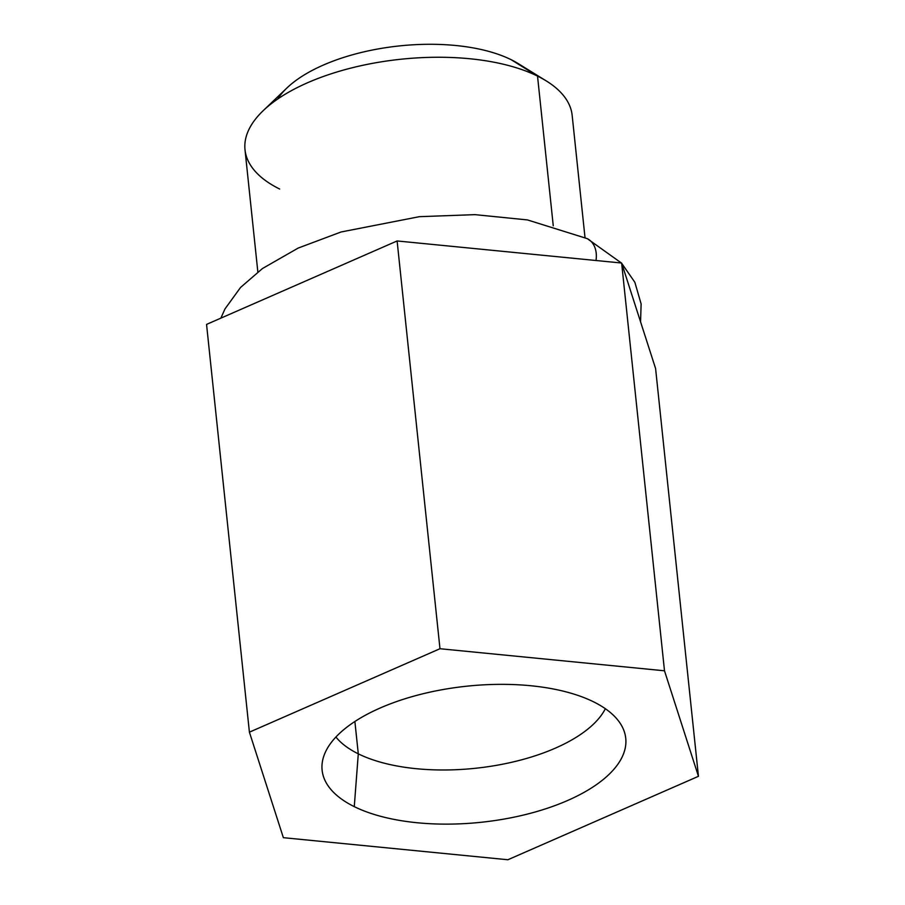 <?xml version="1.0" encoding="UTF-8"?>
<svg xmlns="http://www.w3.org/2000/svg" width="905" height="905" viewBox="0 0 905 905"><rect width="100%" height="100%" fill="white"/><g stroke="black" fill="none" stroke-linecap="round" stroke-linejoin="round"><path stroke-width="1.36" d="M249.407 732.168L439.977 648.727L664.496 670.797L698.445 776.309L507.886 859.75L283.367 837.679L249.407 732.168L439.977 648.727L397.114 240.956L206.555 324.409L249.407 732.168L206.555 324.409L397.114 240.956L439.977 648.727L664.496 670.797L698.445 776.309L507.886 859.75L283.367 837.679L249.407 732.168M593.59 701.839A152.651 68.418 174 0 0 380.224 707.993A152.651 68.418 174 0 0 354.274 806.638A152.651 68.418 174 0 0 567.627 800.495A152.651 68.418 174 0 0 593.59 701.839A152.651 68.418 174 0 0 428.676 692.427A152.651 68.418 174 0 0 322.214 762.858A152.651 68.418 174 0 0 354.274 806.638L358.29 753.831L354.884 721.489L358.29 753.831A140.988 63.192 -6 0 1 335.913 737.021A140.988 63.192 174 0 0 358.29 753.831L354.274 806.638A152.651 68.418 174 0 0 534.38 812.226A152.651 68.418 174 0 0 624.111 731.127A152.651 68.418 174 0 0 593.59 701.839M655.593 368.539L698.445 776.309L655.593 368.539L621.633 263.027L664.496 670.797L621.633 263.027L397.114 240.956L621.633 263.027L655.593 368.539M257.846 271.93L245.006 149.755A164.484 73.724 -6 0 1 351.559 67.932A164.484 73.724 -6 0 1 537.525 76.099L553.26 225.82L537.525 76.099A164.484 73.724 -6 0 1 572.164 115.365L585.003 237.54M596.01 260.504A26.313 19.186 -63.7 0 0 587.221 238.615L587.221 238.615A26.313 19.186 116.3 0 1 596.01 260.504M263.197 110.67L286.964 87.943A134.404 60.239 -6 0 1 511.133 59.685L537.525 76.099A164.484 73.724 174 0 0 263.197 110.67A164.484 73.724 174 0 0 279.656 189.021M277.699 99.03A134.404 60.239 -6 0 1 381.129 48.418A134.404 60.239 -6 0 1 511.133 59.685A134.404 60.239 -6 0 1 518.271 63.622L546.258 80.93A164.484 73.724 174 0 0 537.525 76.099L511.133 59.685M605.343 708.706A140.988 63.192 -6 0 1 498.779 764.929A140.988 63.192 -6 0 1 358.29 753.831A140.988 63.192 174 0 0 498.779 764.929A140.988 63.192 174 0 0 605.343 708.706M640.559 321.829L641.125 303.933L634.858 282.292L621.746 263.389M621.396 263.004L587.221 238.615L527.479 219.926L474.944 214.643L419.332 216.68L341.061 231.985L298.164 248.083L262.484 268.514L240.594 287.405L225.006 308.888L220.854 318.141"/></g></svg>
